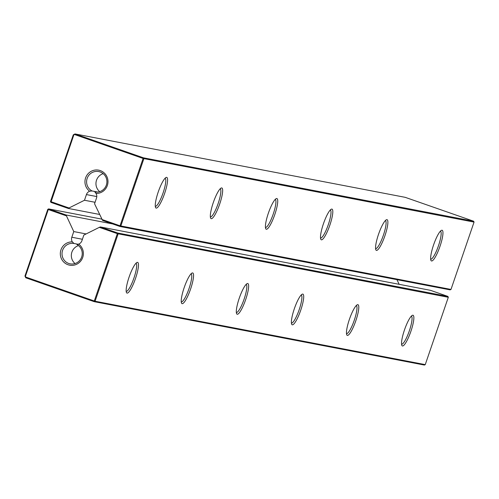 <?xml version="1.0" encoding="UTF-8"?>
<svg xmlns="http://www.w3.org/2000/svg" width="499" height="499" viewBox="0 0 499 499"><rect width="100%" height="100%" fill="white"/><g stroke="black" fill="none" stroke-linecap="round" stroke-linejoin="round"><path stroke-width="0.75" d="M74.669 134.568L73.303 134.805L75.031 133.944L74.669 134.568L143.094 158.451L143.456 157.821L473.632 221.213L405.207 197.336L75.031 133.944L143.456 157.821L143.868 158.701L120.814 226.047L119.947 226.477L102.569 220.408L94.554 203.767L96.5 198.091A5.445 5.333 -79.1 0 0 96.008 193.444A11.751 11.508 -79.1 0 0 107.522 178.311A11.751 11.508 -79.1 0 0 89.857 172.143A11.751 11.508 -79.1 0 0 89.658 191.229A5.445 5.333 -79.1 0 0 86.427 194.579L84.487 200.255L95.066 202.282M473.632 221.213L474.05 222.092L143.094 158.451L120.034 225.798L102.014 219.504M99.625 214.458L68.269 208.439L68.993 207.983L50.468 201.496L73.303 134.805M68.269 208.439L50.886 202.369L73.802 134.998M68.993 207.983L84.487 200.255M450.99 289.439L120.034 225.798L119.947 226.477L450.129 289.869L450.99 289.439L474.05 222.092M386.987 219.66A16.249 3.262 109.2 0 0 386.332 219.791A16.249 3.262 109.2 0 0 378.647 233.95A16.249 3.262 109.2 0 0 375.853 249.818A16.249 3.262 109.2 0 0 384.317 237.449A16.249 3.262 109.2 0 0 386.987 219.66M442.058 230.232A16.249 3.262 109.2 0 0 441.409 230.363A16.249 3.262 109.2 0 0 433.718 244.522A16.249 3.262 109.2 0 0 430.93 260.397A16.249 3.262 109.2 0 0 439.394 248.022A16.249 3.262 109.2 0 0 442.058 230.232M331.91 209.087A16.249 3.262 109.2 0 0 331.255 209.218A16.249 3.262 109.2 0 0 323.57 223.377A16.249 3.262 109.2 0 0 320.776 239.246A16.249 3.262 109.2 0 0 329.24 226.877A16.249 3.262 109.2 0 0 331.91 209.087M166.685 177.363A16.249 3.262 109.2 0 0 166.03 177.494A16.249 3.262 109.2 0 0 158.345 191.653A16.249 3.262 109.2 0 0 155.551 207.522A16.249 3.262 109.2 0 0 164.015 195.153A16.249 3.262 109.2 0 0 166.685 177.363M221.756 187.936A16.249 3.262 109.2 0 0 221.107 188.067A16.249 3.262 109.2 0 0 213.416 202.226A16.249 3.262 109.2 0 0 210.628 218.1A16.249 3.262 109.2 0 0 219.092 205.725A16.249 3.262 109.2 0 0 221.756 187.936M276.833 198.515A16.249 3.262 109.2 0 0 276.184 198.646A16.249 3.262 109.2 0 0 268.493 212.805A16.249 3.262 109.2 0 0 265.699 228.673A16.249 3.262 109.2 0 0 274.169 216.304A16.249 3.262 109.2 0 0 276.833 198.515M50.886 202.369L50.468 201.496M96.008 193.444L94.872 191.959A10.373 10.155 -79.1 0 0 106.73 183.632A10.373 10.155 -79.1 0 0 87.169 178.374A10.373 10.155 -79.1 0 0 91.984 190.949L89.658 191.229M91.984 190.949L97.767 192.059M375.585 248.627A14.864 2.982 109.2 0 0 383.263 235.565A14.864 2.982 109.2 0 0 385.378 220.558M430.656 259.199A14.864 2.982 109.2 0 0 438.34 246.138A14.864 2.982 109.2 0 0 440.455 231.131M320.508 238.048A14.864 2.982 109.2 0 0 328.186 224.987A14.864 2.982 109.2 0 0 330.301 209.985M155.283 206.33A14.864 2.982 109.2 0 0 162.961 193.269A14.864 2.982 109.2 0 0 165.075 178.262M210.353 216.903A14.864 2.982 109.2 0 0 218.032 203.842A14.864 2.982 109.2 0 0 220.153 188.834M265.431 227.475A14.864 2.982 109.2 0 0 273.109 214.414A14.864 2.982 109.2 0 0 275.23 199.413M103.156 173.664A10.373 10.155 -79.1 0 0 99.7 191.647M101.833 219.123L48.646 208.906L66.03 214.975L112.643 223.926M399.15 284.318L396.942 279.658M86.127 233.937L73.765 231.567L66.03 214.975M100.33 226.945L117.714 233.014L447.89 296.406L430.512 290.337L100.33 226.945L99.326 227.351L117.352 233.644L94.292 300.984L25.867 277.107L25.449 276.228L48.284 209.536L66.305 215.824M48.284 209.536L48.646 208.906L47.785 209.343L48.284 209.536M99.326 227.351L83.838 235.079L81.892 240.755A5.445 5.333 -79.1 0 1 78.661 244.105A11.751 11.508 -79.1 0 1 68.045 264.744A11.751 11.508 -79.1 0 1 72.318 241.89L74.002 243.481L78.212 244.292M73.765 231.567L71.819 237.237A5.445 5.333 -79.1 0 0 72.318 241.89M25.449 276.228L24.95 276.034L47.785 209.343M74.002 243.481A10.373 10.155 -79.1 0 0 68.768 263.484A10.373 10.155 -79.1 0 0 76.883 244.485L78.661 244.105M447.89 296.406L448.308 297.285L425.248 364.626L95.072 301.234L94.205 301.664L25.78 277.787L24.95 276.034M448.308 297.285L117.352 233.644L117.714 233.014L118.126 233.894L95.072 301.234L94.292 300.984L94.205 301.664L424.387 365.056L425.248 364.626M25.867 277.107L25.78 277.787M78.53 245.583A10.373 10.155 -79.1 0 0 75.081 263.572M137.581 262.362A16.249 3.262 109.2 0 0 136.932 262.493A16.249 3.262 109.2 0 0 129.241 276.652A16.249 3.262 109.2 0 0 126.447 292.52A16.249 3.262 109.2 0 0 134.911 280.151A16.249 3.262 109.2 0 0 137.581 262.362M192.658 272.934A16.249 3.262 109.2 0 0 192.003 273.065A16.249 3.262 109.2 0 0 184.318 287.224A16.249 3.262 109.2 0 0 181.524 303.099A16.249 3.262 109.2 0 0 189.988 290.73A16.249 3.262 109.2 0 0 192.658 272.934M357.883 304.658A16.249 3.262 109.2 0 0 357.234 304.789A16.249 3.262 109.2 0 0 349.543 318.948A16.249 3.262 109.2 0 0 346.749 334.817A16.249 3.262 109.2 0 0 355.219 322.448A16.249 3.262 109.2 0 0 357.883 304.658M302.806 294.086A16.249 3.262 109.2 0 0 302.157 294.217A16.249 3.262 109.2 0 0 294.466 308.376A16.249 3.262 109.2 0 0 291.678 324.244A16.249 3.262 109.2 0 0 300.142 311.875A16.249 3.262 109.2 0 0 302.806 294.086M247.735 283.513A16.249 3.262 109.2 0 0 247.08 283.644A16.249 3.262 109.2 0 0 239.395 297.803A16.249 3.262 109.2 0 0 236.601 313.671A16.249 3.262 109.2 0 0 245.065 301.302A16.249 3.262 109.2 0 0 247.735 283.513M412.96 315.231A16.249 3.262 109.2 0 0 412.305 315.362A16.249 3.262 109.2 0 0 404.62 329.521A16.249 3.262 109.2 0 0 401.826 345.395A16.249 3.262 109.2 0 0 410.29 333.026A16.249 3.262 109.2 0 0 412.96 315.231M126.178 291.329A14.864 2.982 109.2 0 0 133.857 278.267A14.864 2.982 109.2 0 0 135.971 263.26M181.256 301.901A14.864 2.982 109.2 0 0 188.934 288.84A14.864 2.982 109.2 0 0 191.048 273.832M346.481 333.625A14.864 2.982 109.2 0 0 354.159 320.564A14.864 2.982 109.2 0 0 356.28 305.556M291.404 323.053A14.864 2.982 109.2 0 0 299.082 309.985A14.864 2.982 109.2 0 0 301.203 294.984M236.333 312.474A14.864 2.982 109.2 0 0 244.011 299.412A14.864 2.982 109.2 0 0 246.126 284.411M401.558 344.198A14.864 2.982 109.2 0 0 409.236 331.136A14.864 2.982 109.2 0 0 411.351 316.129M96.794 196.569L86.427 194.579M82.404 239.271L71.819 237.237"/></g></svg>
